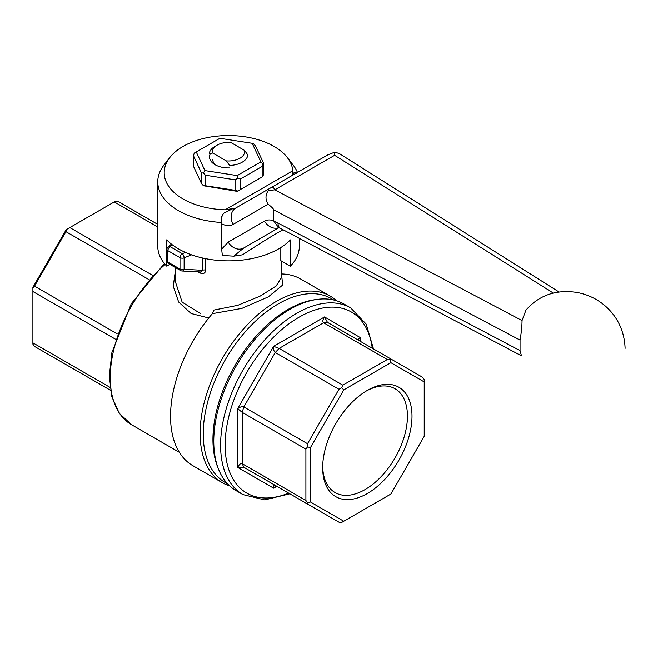 <?xml version="1.0" encoding="UTF-8"?>
<svg xmlns="http://www.w3.org/2000/svg" width="658" height="658" viewBox="0 0 658 658"><rect width="100%" height="100%" fill="white"/><g stroke="black" fill="none" stroke-linecap="round" stroke-linejoin="round"><path stroke-width="0.99" d="M281.64 274.567L282.611 285.079L268.365 296.832L241.922 308.372L212.369 313.669L213.924 310.082L237.818 305.312L260.198 296.075L276.08 286.057L281.649 277.298M272.346 186.905A53.084 30.646 180 0 1 275.209 189.603M175.464 267.559L175.472 281.978L182.143 302.145L200.715 313.677M197.663 271.828L200.213 273.054C203.528 274.197 205.362 273.226 205.691 270.134A3.216 1.859 0 0 0 202.458 270.282L200.904 272.001L182.11 270.997A3.216 2.147 -86.9 0 0 184.125 269.303L184.125 257.846L191.568 254.835M244.48 150.369L247.827 154.934A19.304 11.145 180 0 1 229.626 165.438L226.278 160.881L212.633 153.001L209.277 153.692A19.304 11.145 180 0 1 214.903 146.43L217.181 145.122A16.088 9.286 180 0 1 230.826 142.49L244.48 150.369A16.088 9.286 180 0 1 226.278 160.881M212.633 153.001A16.088 9.286 180 0 1 217.181 145.122M212.369 313.669A107.78 62.23 120 0 0 192.868 465.7L222.437 482.775A107.78 62.23 120 0 0 229.7 485.966M336.616 300.78A107.78 62.23 120 0 0 330.226 296.092L300.648 279.008A107.78 62.23 120 0 0 281.64 273.967M330.226 296.092A107.78 62.23 120 0 0 276.335 301.43A107.78 62.23 120 0 0 205.921 396.404A107.78 62.23 120 0 0 222.437 482.775M208.775 317.987L191.116 313.504L178.647 302.03L173.268 286.312L175.464 270.109M157.772 227.018L114.278 201.907L69.822 227.569L152.335 275.2M148.609 279.395L65.94 231.665L34.512 286.115L117.173 333.836M114.278 201.907L115.413 201.249L118.16 201.521L157.772 224.386M115.405 339.158L32.9 291.527L32.9 342.851L109.985 387.356M110.404 390.227L34.512 346.412L32.9 344.167L32.9 342.851M373.481 348.929L366.202 324.123L350.698 307.911L343.871 303.971A107.78 62.23 120 0 0 289.981 309.309A107.78 62.23 120 0 0 219.566 404.283A107.78 62.23 120 0 0 236.09 490.654L242.917 494.594L264.713 499.915L289.824 493.821M358.898 340.507C357.681 339.709 358.215 338.78 360.51 337.719L359.605 340.918M343.772 521.251L341.691 522.452L338.952 522.181L243.814 467.254L237.653 467.41C239.306 464.309 240.82 463.067 242.202 463.693L305.904 500.475L305.904 449.143L242.202 412.369L237.653 408.651C240.326 406.841 242.383 406.274 243.814 406.948L307.516 443.731L338.952 389.289L275.25 352.507C273.942 351.611 273.407 349.546 273.638 346.33L279.132 348.411L342.834 385.185L387.282 359.523L323.58 322.741C322.346 321.861 322.659 319.928 324.526 316.95L327.47 322.362L422.6 377.289L424.213 379.526L424.213 381.928L390.893 362.69L343.772 389.898L310.461 447.605L310.461 502.013L343.772 521.251L390.893 494.043L424.213 436.336L424.213 381.928M358.865 340.49L358.363 339.98M275.957 485.81L273.638 488.187C273.407 485.67 273.942 484.74 275.25 485.398L243.814 467.254L242.202 463.693L242.202 412.369L243.814 406.948L275.25 352.507L279.132 348.411L323.58 322.741L327.47 322.362M274.518 485.201L275.25 485.398M32.9 291.527L32.9 288.352L34.512 286.115M65.94 231.665L67.083 229.157L66.219 229.65L32.9 287.357L32.9 288.352M322.683 466.415A59.944 34.611 120 0 0 335.087 492.571A59.944 34.611 120 0 0 395.03 457.96A59.944 34.611 120 0 0 395.03 388.746A59.944 34.611 120 0 0 366.177 391.082M367.337 390.4L367.337 390.4A63.16 36.47 120 0 0 322.675 467.756A63.16 36.47 120 0 0 367.337 493.541A63.16 36.47 120 0 0 411.998 416.185A63.16 36.47 120 0 0 367.337 390.4M67.083 229.157L69.822 227.569M391.173 359.136L390.029 359.794L387.282 359.523M390.893 362.69L390.029 359.794M342.834 385.185L341.691 387.702L338.952 389.289M343.772 389.898L341.691 387.702M307.516 443.731L307.516 446.897L310.461 447.605M310.461 502.013L307.516 502.712L307.516 504.028M305.904 500.475L307.516 502.712M307.516 446.897L305.904 449.143M200.09 271.96A3.216 1.209 -65.1 0 1 200.213 273.054M280.818 247.548L280.818 260.667L290.359 266.177A70.784 40.87 0 0 0 299.341 246.256L299.341 238.344M169.83 264.31L166.696 266.12A70.784 40.87 0 0 1 157.772 246.256L157.772 181.805A70.784 40.87 0 0 0 221.812 222.486L221.146 218.209L223.424 213.381L232.998 208.561L225.143 209.803A64.352 37.152 0 0 1 169.813 157.533L163.941 165.117A70.784 40.87 0 0 0 157.772 181.805M233.738 256.151L222.346 255.444L221.647 249.135L228.236 242.086A12.872 10.512 60 0 0 243.773 247.984L233.738 256.151L242.547 254.794C258.791 244.077 272.28 235.72 283.022 229.716M228.236 242.086L264.5 221.154A25.736 14.863 60 0 1 273.605 220.71L520.05 350.615L520.05 340.104C521.366 332.487 522.024 325.981 522.033 320.569L274.838 189.817L268.201 190.59L268.727 188.994L327.881 154.836L235.835 207.977A12.872 10.512 60 0 0 233.171 224.378A25.736 14.863 60 0 1 221.647 223.827L221.647 249.135M221.647 223.827L221.812 222.486M290.359 266.177L290.359 239.907A70.784 40.87 0 0 1 228.499 260.856A70.784 40.87 0 0 1 166.696 239.849L166.696 266.12M297.441 172.412A70.784 40.87 0 0 0 293.172 165.117L287.299 157.533A64.352 37.152 0 0 0 228.556 135.548A64.352 37.152 0 0 0 169.813 157.533M273.605 220.71L273.605 209.746C273.588 208.923 271.762 207.073 268.135 204.194C265.264 199.67 265.289 195.13 268.201 190.59M520.05 350.615L521.481 355.846L280.629 228.449A12.872 7.098 117.9 0 1 277.947 222.552M522.033 320.569L525.923 310.165C538.655 295.598 555.122 289.61 575.322 292.21C600.458 295.87 623.998 316.654 625.1 348.345M327.881 154.836L334.782 152.146L334.634 155.288L553.345 293.106M294.932 173.86A12.872 7.427 60 0 1 292.144 174.411L294.529 172.322L294.99 172.552A12.872 7.427 120 0 0 294.529 172.322M292.144 174.411L292.81 170.735A64.352 37.152 0 0 0 287.299 157.533M559.111 292.037L339.364 153.569L334.782 152.146M273.613 220.808L278.638 227.652L280.629 228.449M243.764 247.984L278.86 227.726L243.773 247.984M205.395 185.721L235.062 190.31L235.062 179.807L205.395 175.217L205.395 185.721L203.421 185.721L237.209 191.346L237.752 191.034L235.062 190.31M201.455 172.939L193.501 155.806L193.501 166.318L201.455 183.45L201.455 172.939L203.421 172.939L204.909 170.587L237.209 175.587L260.856 161.934L252.195 143.288L219.904 138.295L196.257 151.94L204.909 170.587M252.195 143.288L253.684 143.921L255.658 146.191L263.611 163.324L263.611 173.835L262.887 176.525L262.164 176.936L262.164 166.433L240.45 178.968L240.45 189.479L262.164 176.936M229.626 167.913A19.041 10.989 180 0 1 215.092 164.714A19.041 10.989 180 0 1 210.552 153.363M216.334 165.372A15.817 9.13 180 0 1 212.731 159.565M196.257 151.94L194.225 153.117L193.501 155.806M237.209 175.587L237.752 178.252L235.062 179.807M205.395 175.217L203.421 172.939M240.45 178.968L237.752 178.252M263.611 163.324L262.887 163.743L262.164 166.433M262.887 163.743L260.856 161.934M203.421 185.721L201.455 183.45M240.45 189.479L237.752 191.034M205.691 258.668L205.691 270.134M165.15 264.426A102.961 59.442 120 0 0 112.863 353.807A102.961 59.442 120 0 0 131.575 424.739L119.345 413.413L111.794 396.725L109.31 375.965L111.918 352.499L131.23 303.757L164.401 263.529M227.619 483.91L225.217 482.52A106.177 61.301 -60 0 1 208.94 397.44A106.177 61.301 -60 0 1 278.301 303.881A106.177 61.301 -60 0 1 331.385 298.617L333.795 300.007M315.98 299.579A106.177 61.301 120 0 0 288.015 309.482A106.177 61.301 120 0 0 218.341 468.693M350.698 307.911A107.78 62.23 120 0 0 296.807 313.249A107.78 62.23 120 0 0 226.393 408.231A107.78 62.23 120 0 0 242.917 494.594M372.28 348.23A104.564 60.372 120 0 0 299.086 317.189A104.564 60.372 120 0 0 225.332 439.092A104.564 60.372 120 0 0 288.623 493.122M360.51 341.436L360.51 337.719L324.526 316.95L273.638 346.33L237.653 408.651L237.653 467.41L273.638 488.187L276.853 486.328M166.959 260.79A3.216 3.216 0 0 0 168.563 263.578A3.216 1.859 -60 0 1 167.897 262.106A3.216 1.859 180 0 1 166.959 260.79L166.959 249.333A3.216 1.859 0 0 0 167.897 250.64L180.004 257.632L180.004 269.097A3.216 1.859 120 0 0 180.67 270.57A3.216 3.216 0 0 0 182.11 270.997M202.458 257.977L202.458 270.282L184.125 269.303A3.216 1.859 180 0 1 180.004 269.097L167.897 262.106L167.897 250.64A3.216 1.859 -60 0 1 170.175 246.701A3.216 2.155 -129.5 0 0 168.127 246.849L171.434 244.126M185.466 252.409L182.282 253.692L170.175 246.701L172.404 244.866M182.282 253.692A3.216 1.859 120 0 0 180.004 257.632A3.216 1.859 0 0 0 184.125 257.846A3.216 1.505 -112 0 0 182.282 253.692M233.171 224.378L268.135 204.194M520.05 340.104L273.605 209.746M274.838 189.817L334.634 155.288M292.81 170.735L225.143 209.803M235.835 207.977A12.872 7.427 60 0 1 232.998 208.561M223.424 213.381A12.872 7.427 120 0 0 221.146 218.209M264.5 221.154A12.872 10.512 60 0 0 278.688 227.668M281.64 261.144L281.64 277.248M175.464 281.978L175.464 280.67M282.29 273.983L281.64 273.613M179.33 452.317L131.575 424.739M168.127 246.849A3.216 3.216 0 0 0 166.959 249.333M168.563 263.578L180.67 270.57M296.791 173.317L294.99 172.552"/></g></svg>

